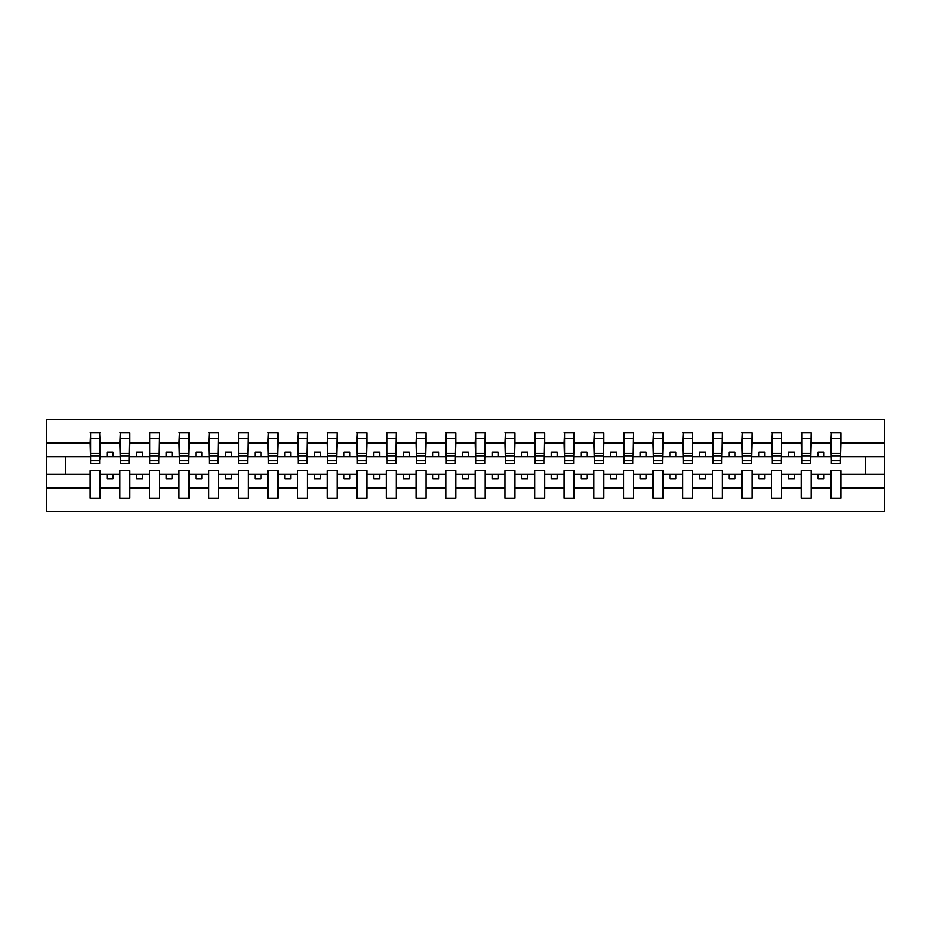 <?xml version="1.0" encoding="UTF-8"?>
<svg xmlns="http://www.w3.org/2000/svg" width="931" height="931" viewBox="0 0 931 931"><rect width="100%" height="100%" fill="white"/><g stroke="black" fill="none" stroke-linecap="round" stroke-linejoin="round"><path stroke-width="1.4" d="M830.883 487.96L811.204 487.96L811.204 470.714L801.254 470.714L801.254 487.96L781.575 487.96L781.575 470.714L771.624 470.714L771.624 487.96L751.945 487.96L751.945 470.714L741.995 470.714L741.995 487.96L722.316 487.96L722.316 470.714L712.366 470.714L712.366 487.96L692.687 487.96L692.687 470.714L682.737 470.714L682.737 487.96L663.07 487.96L663.07 470.714L653.108 470.714L653.108 487.96L633.441 487.96L633.441 470.714L623.479 470.714L623.479 487.96L603.812 487.96L603.812 470.714L593.85 470.714L593.85 487.96L574.183 487.96L574.183 470.714L564.221 470.714L564.221 487.96L544.554 487.96L544.554 470.714L534.592 470.714L534.592 487.96L514.924 487.96L514.924 470.714L504.963 470.714L504.963 487.96L485.295 487.96L485.295 470.714L475.334 470.714L475.334 487.96L455.666 487.96L455.666 470.714L445.705 470.714L445.705 487.96L426.037 487.96L426.037 470.714L416.076 470.714L416.076 487.96L396.408 487.96L396.408 470.714L386.446 470.714L386.446 487.96L366.779 487.96L366.779 470.714L356.817 470.714L356.817 487.96L337.15 487.96L337.15 470.714L327.188 470.714L327.188 487.96L307.521 487.96L307.521 470.714L297.559 470.714L297.559 487.96L277.892 487.96L277.892 470.714L267.93 470.714L267.93 487.96L248.263 487.96L248.263 470.714L238.313 470.714L238.313 487.96L218.634 487.96L218.634 470.714L208.684 470.714L208.684 487.96L189.005 487.96L189.005 470.714L179.055 470.714L179.055 487.96L159.376 487.96L159.376 470.714L149.426 470.714L149.426 487.96L129.746 487.96L129.746 470.714L119.796 470.714L119.796 487.96L100.117 487.96L100.117 470.714L90.167 470.714L90.167 487.96L46.55 487.96L46.55 511.724L884.45 511.724L884.45 487.96L840.833 487.96L840.833 498.097L830.883 498.097L830.883 474.275L818.081 474.275L818.081 478.778L824.005 478.778L824.005 474.275M840.833 487.96L840.833 470.714L830.883 470.714L830.883 474.275M801.254 487.96L801.254 498.097L811.204 498.097L811.204 487.96M771.624 487.96L771.624 498.097L781.575 498.097L781.575 487.96M741.995 487.96L741.995 498.097L751.945 498.097L751.945 487.96M712.366 487.96L712.366 498.097L722.316 498.097L722.316 487.96M682.737 487.96L682.737 498.097L692.687 498.097L692.687 487.96M653.108 487.96L653.108 498.097L663.07 498.097L663.07 487.96M623.479 487.96L623.479 498.097L633.441 498.097L633.441 487.96M593.85 487.96L593.85 498.097L603.812 498.097L603.812 487.96M564.221 487.96L564.221 498.097L574.183 498.097L574.183 487.96M534.592 487.96L534.592 498.097L544.554 498.097L544.554 487.96M504.963 487.96L504.963 498.097L514.924 498.097L514.924 487.96M475.334 487.96L475.334 498.097L485.295 498.097L485.295 487.96M445.705 487.96L445.705 498.097L455.666 498.097L455.666 487.96M416.076 487.96L416.076 498.097L426.037 498.097L426.037 487.96M386.446 487.96L386.446 498.097L396.408 498.097L396.408 487.96M356.817 487.96L356.817 498.097L366.779 498.097L366.779 487.96M327.188 487.96L327.188 498.097L337.15 498.097L337.15 487.96M297.559 487.96L297.559 498.097L307.521 498.097L307.521 487.96M267.93 487.96L267.93 498.097L277.892 498.097L277.892 487.96M238.313 487.96L238.313 498.097L248.263 498.097L248.263 487.96M208.684 487.96L208.684 498.097L218.634 498.097L218.634 487.96M179.055 487.96L179.055 498.097L189.005 498.097L189.005 487.96M149.426 487.96L149.426 498.097L159.376 498.097L159.376 487.96M119.796 487.96L119.796 498.097L129.746 498.097L129.746 487.96M831.36 460.729L840.367 460.729L840.367 463.487L831.36 463.487L831.36 432.903L830.883 443.04L811.204 443.04L810.738 460.286M831.36 460.286L830.883 443.04M801.731 460.729L810.738 460.729L810.738 463.487L801.731 463.487L801.731 432.903L801.254 443.04L781.575 443.04L781.109 460.286M801.731 460.286L801.254 443.04M772.102 460.729L781.109 460.729L781.109 463.487L772.102 463.487L772.102 432.903L771.624 443.04L751.945 443.04L751.48 460.286M772.102 460.286L771.624 443.04M742.473 460.729L751.48 460.729L751.48 463.487L742.473 463.487L742.473 432.903L741.995 443.04L722.316 443.04L721.851 460.286M742.473 460.286L741.995 443.04M712.843 460.729L721.851 460.729L721.851 463.487L712.843 463.487L712.843 432.903L712.366 443.04L692.687 443.04L692.222 460.286M712.843 460.286L712.366 443.04M683.214 460.729L692.222 460.729L692.222 463.487L683.214 463.487L683.214 432.903L682.737 443.04L663.07 443.04L662.593 460.286M683.214 460.286L682.737 443.04M653.585 460.729L662.593 460.729L662.593 463.487L653.585 463.487L653.585 432.903L653.108 443.04L633.441 443.04L632.964 460.286M653.585 460.286L653.108 443.04M623.956 460.729L632.964 460.729L632.964 463.487L623.956 463.487L623.956 432.903L623.479 443.04L603.812 443.04L603.335 460.286M623.956 460.286L623.479 443.04M594.327 460.729L603.335 460.729L603.335 463.487L594.327 463.487L594.327 432.903L593.85 443.04L574.183 443.04L573.705 460.286M594.327 460.286L593.85 443.04M564.698 460.729L573.705 460.729L573.705 463.487L564.698 463.487L564.698 432.903L564.221 443.04L544.554 443.04L544.076 460.286M564.698 460.286L564.221 443.04M535.069 460.729L544.076 460.729L544.076 463.487L535.069 463.487L535.069 432.903L534.592 443.04L514.924 443.04L514.447 460.286M535.069 460.286L534.592 443.04M505.44 460.729L514.447 460.729L514.447 463.487L505.44 463.487L505.44 432.903L504.963 443.04L485.295 443.04L484.818 460.286M505.44 460.286L504.963 443.04M475.811 460.729L484.818 460.729L484.818 463.487L475.811 463.487L475.811 432.903L475.334 443.04L455.666 443.04L455.189 460.286M475.811 460.286L475.334 443.04M446.182 460.729L455.189 460.729L455.189 463.487L446.182 463.487L446.182 432.903L445.705 443.04L426.037 443.04L425.56 460.286M446.182 460.286L445.705 443.04M416.553 460.729L425.56 460.729L425.56 463.487L416.553 463.487L416.553 432.903L416.076 443.04L396.408 443.04L395.931 460.286M416.553 460.286L416.076 443.04M386.924 460.729L395.931 460.729L395.931 463.487L386.924 463.487L386.924 432.903L386.446 443.04L366.779 443.04L366.302 460.286M386.924 460.286L386.446 443.04M357.295 460.729L366.302 460.729L366.302 463.487L357.295 463.487L357.295 432.903L356.817 443.04L337.15 443.04L336.673 460.286M357.295 460.286L356.817 443.04M327.665 460.729L336.673 460.729L336.673 463.487L327.665 463.487L327.665 432.903L327.188 443.04L307.521 443.04L307.044 460.286M327.665 460.286L327.188 443.04M298.036 460.729L307.044 460.729L307.044 463.487L298.036 463.487L298.036 432.903L297.559 443.04L277.892 443.04L277.415 460.286M298.036 460.286L297.559 443.04M268.407 460.729L277.415 460.729L277.415 463.487L268.407 463.487L268.407 432.903L267.93 443.04L248.263 443.04L247.786 460.286M268.407 460.286L267.93 443.04M238.778 460.729L247.786 460.729L247.786 463.487L238.778 463.487L238.778 432.903L238.313 443.04L218.634 443.04L218.157 460.286M238.778 460.286L238.313 443.04M209.149 460.729L218.157 460.729L218.157 463.487L209.149 463.487L209.149 432.903L208.684 443.04L189.005 443.04L188.528 460.286M209.149 460.286L208.684 443.04M179.52 460.729L188.528 460.729L188.528 463.487L179.52 463.487L179.52 432.903L179.055 443.04L159.376 443.04L158.898 460.286M179.52 460.286L179.055 443.04M149.891 460.729L158.898 460.729L158.898 463.487L149.891 463.487L149.891 432.903L149.426 443.04L129.746 443.04L129.269 460.286M149.891 460.286L149.426 443.04M120.262 460.729L129.269 460.729L129.269 463.487L120.262 463.487L120.262 432.903L119.796 443.04L100.117 443.04L99.64 432.903L99.64 463.487L90.633 463.487L90.633 455.818L99.64 455.818M120.262 460.286L119.796 443.04M90.167 487.96L90.167 498.097L100.117 498.097L100.117 487.96M90.633 455.818L90.633 432.903L90.167 443.04L46.55 443.04L46.55 419.276L884.45 419.276L884.45 443.04L840.833 443.04L840.367 460.286M90.633 460.286L90.167 443.04M830.883 432.903L840.833 432.903L840.833 443.04M801.254 432.903L811.204 432.903L811.204 443.04M771.624 432.903L781.575 432.903L781.575 443.04M741.995 432.903L751.945 432.903L751.945 443.04M712.366 432.903L722.316 432.903L722.316 443.04M682.737 432.903L692.687 432.903L692.687 443.04M653.108 432.903L663.07 432.903L663.07 443.04M623.479 432.903L633.441 432.903L633.441 443.04M593.85 432.903L603.812 432.903L603.812 443.04M564.221 432.903L574.183 432.903L574.183 443.04M534.592 432.903L544.554 432.903L544.554 443.04M504.963 432.903L514.924 432.903L514.924 443.04M475.334 432.903L485.295 432.903L485.295 443.04M445.705 432.903L455.666 432.903L455.666 443.04M416.076 432.903L426.037 432.903L426.037 443.04M386.446 432.903L396.408 432.903L396.408 443.04M356.817 432.903L366.779 432.903L366.779 443.04M327.188 432.903L337.15 432.903L337.15 443.04M297.559 432.903L307.521 432.903L307.521 443.04M267.93 432.903L277.892 432.903L277.892 443.04M238.313 432.903L248.263 432.903L248.263 443.04M208.684 432.903L218.634 432.903L218.634 443.04M179.055 432.903L189.005 432.903L189.005 443.04M149.426 432.903L159.376 432.903L159.376 443.04M119.796 432.903L129.746 432.903L129.746 443.04M90.167 432.903L100.117 432.903M818.081 474.275L811.204 474.275M830.883 456.725L824.005 456.725L824.005 452.222L818.081 452.222L818.081 456.725L811.204 456.725M818.081 456.725L824.005 456.725M794.376 478.778L794.376 474.275L788.452 474.275L788.452 478.778L794.376 478.778M788.452 474.275L781.575 474.275M801.254 474.275L794.376 474.275M801.254 456.725L794.376 456.725L794.376 452.222L788.452 452.222L788.452 456.725L781.575 456.725M788.452 456.725L794.376 456.725M764.747 478.778L764.747 474.275L758.823 474.275L758.823 478.778L764.747 478.778M758.823 474.275L751.945 474.275M771.624 474.275L764.747 474.275M771.624 456.725L764.747 456.725L764.747 452.222L758.823 452.222L758.823 456.725L751.945 456.725M758.823 456.725L764.747 456.725M735.118 478.778L735.118 474.275L729.194 474.275L729.194 478.778L735.118 478.778M729.194 474.275L722.316 474.275M741.995 474.275L735.118 474.275M741.995 456.725L735.118 456.725L735.118 452.222L729.194 452.222L729.194 456.725L722.316 456.725M729.194 456.725L735.118 456.725M705.489 478.778L705.489 474.275L699.565 474.275L699.565 478.778L705.489 478.778M699.565 474.275L692.687 474.275M712.366 474.275L705.489 474.275M712.366 456.725L705.489 456.725L705.489 452.222L699.565 452.222L699.565 456.725L692.687 456.725M699.565 456.725L705.489 456.725M675.859 478.778L675.859 474.275L669.936 474.275L669.936 478.778L675.859 478.778M669.936 474.275L663.07 474.275M682.737 474.275L675.859 474.275M682.737 456.725L675.859 456.725L675.859 452.222L669.936 452.222L669.936 456.725L663.07 456.725M669.936 456.725L675.859 456.725M646.23 478.778L646.23 474.275L640.307 474.275L640.307 478.778L646.23 478.778M640.307 474.275L633.441 474.275M653.108 474.275L646.23 474.275M653.108 456.725L646.23 456.725L646.23 452.222L640.307 452.222L640.307 456.725L633.441 456.725M640.307 456.725L646.23 456.725M616.601 478.778L616.601 474.275L610.678 474.275L610.678 478.778L616.601 478.778M610.678 474.275L603.812 474.275M623.479 474.275L616.601 474.275M623.479 456.725L616.601 456.725L616.601 452.222L610.678 452.222L610.678 456.725L603.812 456.725M610.678 456.725L616.601 456.725M586.972 478.778L586.972 474.275L581.049 474.275L581.049 478.778L586.972 478.778M581.049 474.275L574.183 474.275M593.85 474.275L586.972 474.275M593.85 456.725L586.972 456.725L586.972 452.222L581.049 452.222L581.049 456.725L574.183 456.725M581.049 456.725L586.972 456.725M557.355 478.778L557.355 474.275L551.42 474.275L551.42 478.778L557.355 478.778M551.42 474.275L544.554 474.275M564.221 474.275L557.355 474.275M564.221 456.725L557.355 456.725L557.355 452.222L551.42 452.222L551.42 456.725L544.554 456.725M551.42 456.725L557.355 456.725M527.726 478.778L527.726 474.275L521.791 474.275L521.791 478.778L527.726 478.778M521.791 474.275L514.924 474.275M534.592 474.275L527.726 474.275M534.592 456.725L527.726 456.725L527.726 452.222L521.791 452.222L521.791 456.725L514.924 456.725M521.791 456.725L527.726 456.725M498.097 478.778L498.097 474.275L492.162 474.275L492.162 478.778L498.097 478.778M492.162 474.275L485.295 474.275M504.963 474.275L498.097 474.275M504.963 456.725L498.097 456.725L498.097 452.222L492.162 452.222L492.162 456.725L485.295 456.725M492.162 456.725L498.097 456.725M468.468 478.778L468.468 474.275L462.532 474.275L462.532 478.778L468.468 478.778M462.532 474.275L455.666 474.275M475.334 474.275L468.468 474.275M475.334 456.725L468.468 456.725L468.468 452.222L462.532 452.222L462.532 456.725L455.666 456.725M462.532 456.725L468.468 456.725M438.838 478.778L438.838 474.275L432.903 474.275L432.903 478.778L438.838 478.778M432.903 474.275L426.037 474.275M445.705 474.275L438.838 474.275M445.705 456.725L438.838 456.725L438.838 452.222L432.903 452.222L432.903 456.725L426.037 456.725M432.903 456.725L438.838 456.725M409.209 478.778L409.209 474.275L403.274 474.275L403.274 478.778L409.209 478.778M403.274 474.275L396.408 474.275M416.076 474.275L409.209 474.275M416.076 456.725L409.209 456.725L409.209 452.222L403.274 452.222L403.274 456.725L396.408 456.725M403.274 456.725L409.209 456.725M379.58 478.778L379.58 474.275L373.645 474.275L373.645 478.778L379.58 478.778M373.645 474.275L366.779 474.275M386.446 474.275L379.58 474.275M386.446 456.725L379.58 456.725L379.58 452.222L373.645 452.222L373.645 456.725L366.779 456.725M373.645 456.725L379.58 456.725M349.951 478.778L349.951 474.275L344.028 474.275L344.028 478.778L349.951 478.778M344.028 474.275L337.15 474.275M356.817 474.275L349.951 474.275M356.817 456.725L349.951 456.725L349.951 452.222L344.028 452.222L344.028 456.725L337.15 456.725M344.028 456.725L349.951 456.725M320.322 478.778L320.322 474.275L314.399 474.275L314.399 478.778L320.322 478.778M314.399 474.275L307.521 474.275M327.188 474.275L320.322 474.275M327.188 456.725L320.322 456.725L320.322 452.222L314.399 452.222L314.399 456.725L307.521 456.725M314.399 456.725L320.322 456.725M290.693 478.778L290.693 474.275L284.77 474.275L284.77 478.778L290.693 478.778M284.77 474.275L277.892 474.275M297.559 474.275L290.693 474.275M297.559 456.725L290.693 456.725L290.693 452.222L284.77 452.222L284.77 456.725L277.892 456.725M284.77 456.725L290.693 456.725M261.064 478.778L261.064 474.275L255.141 474.275L255.141 478.778L261.064 478.778M255.141 474.275L248.263 474.275M267.93 474.275L261.064 474.275M267.93 456.725L261.064 456.725L261.064 452.222L255.141 452.222L255.141 456.725L248.263 456.725M255.141 456.725L261.064 456.725M231.435 478.778L231.435 474.275L225.511 474.275L225.511 478.778L231.435 478.778M225.511 474.275L218.634 474.275M238.313 474.275L231.435 474.275M238.313 456.725L231.435 456.725L231.435 452.222L225.511 452.222L225.511 456.725L218.634 456.725M225.511 456.725L231.435 456.725M201.806 478.778L201.806 474.275L195.882 474.275L195.882 478.778L201.806 478.778M195.882 474.275L189.005 474.275M208.684 474.275L201.806 474.275M208.684 456.725L201.806 456.725L201.806 452.222L195.882 452.222L195.882 456.725L189.005 456.725M195.882 456.725L201.806 456.725M172.177 478.778L172.177 474.275L166.253 474.275L166.253 478.778L172.177 478.778M166.253 474.275L159.376 474.275M179.055 474.275L172.177 474.275M179.055 456.725L172.177 456.725L172.177 452.222L166.253 452.222L166.253 456.725L159.376 456.725M166.253 456.725L172.177 456.725M142.548 478.778L142.548 474.275L136.624 474.275L136.624 478.778L142.548 478.778M136.624 474.275L129.746 474.275M149.426 474.275L142.548 474.275M149.426 456.725L142.548 456.725L142.548 452.222L136.624 452.222L136.624 456.725L129.746 456.725M136.624 456.725L142.548 456.725M112.919 478.778L112.919 474.275L106.995 474.275L106.995 478.778L112.919 478.778M106.995 474.275L100.117 474.275M119.796 474.275L112.919 474.275M119.796 456.725L112.919 456.725L112.919 452.222L106.995 452.222L106.995 456.725L100.117 456.725L100.117 443.04M106.995 456.725L112.919 456.725M100.117 456.725L99.64 460.286M90.167 474.275L46.55 474.275L46.55 443.04M46.55 487.96L46.55 474.275M90.167 456.725L46.55 456.725M884.45 487.96L884.45 443.04M65.507 474.275L65.507 456.725M884.45 456.725L865.493 456.725L865.493 474.275L840.833 474.275M884.45 474.275L865.493 474.275M865.493 456.725L840.833 456.725M90.633 453.502L99.64 453.502M129.746 432.903L129.269 460.729M120.262 455.818L129.269 455.818M120.262 453.502L129.269 453.502M159.376 432.903L158.898 460.729M149.891 455.818L158.898 455.818M149.891 453.502L158.898 453.502M189.005 432.903L188.528 460.729M179.52 455.818L188.528 455.818M179.52 453.502L188.528 453.502M218.634 432.903L218.157 460.729M209.149 455.818L218.157 455.818M209.149 453.502L218.157 453.502M248.263 432.903L247.786 460.729M238.778 455.818L247.786 455.818M238.778 453.502L247.786 453.502M277.892 432.903L277.415 460.729M268.407 455.818L277.415 455.818M268.407 453.502L277.415 453.502M307.521 432.903L307.044 460.729M298.036 455.818L307.044 455.818M298.036 453.502L307.044 453.502M337.15 432.903L336.673 460.729M327.665 455.818L336.673 455.818M327.665 453.502L336.673 453.502M366.779 432.903L366.302 460.729M357.295 455.818L366.302 455.818M357.295 453.502L366.302 453.502M396.408 432.903L395.931 460.729M386.924 455.818L395.931 455.818M386.924 453.502L395.931 453.502M426.037 432.903L425.56 460.729M416.553 455.818L425.56 455.818M416.553 453.502L425.56 453.502M455.666 432.903L455.189 460.729M446.182 455.818L455.189 455.818M446.182 453.502L455.189 453.502M485.295 432.903L484.818 460.729M475.811 455.818L484.818 455.818M475.811 453.502L484.818 453.502M514.924 432.903L514.447 460.729M505.44 455.818L514.447 455.818M505.44 453.502L514.447 453.502M544.554 432.903L544.076 460.729M535.069 455.818L544.076 455.818M535.069 453.502L544.076 453.502M574.183 432.903L573.705 460.729M564.698 455.818L573.705 455.818M564.698 453.502L573.705 453.502M603.812 432.903L603.335 460.729M594.327 455.818L603.335 455.818M594.327 453.502L603.335 453.502M633.441 432.903L632.964 460.729M623.956 455.818L632.964 455.818M623.956 453.502L632.964 453.502M663.07 432.903L662.593 460.729M653.585 455.818L662.593 455.818M653.585 453.502L662.593 453.502M692.687 432.903L692.222 460.729M683.214 455.818L692.222 455.818M683.214 453.502L692.222 453.502M722.316 432.903L721.851 460.729M712.843 455.818L721.851 455.818M712.843 453.502L721.851 453.502M751.945 432.903L751.48 460.729M742.473 455.818L751.48 455.818M742.473 453.502L751.48 453.502M781.575 432.903L781.109 460.729M772.102 455.818L781.109 455.818M772.102 453.502L781.109 453.502M811.204 432.903L810.738 460.729M801.731 455.818L810.738 455.818M801.731 453.502L810.738 453.502M840.833 432.903L840.367 460.729M831.36 455.818L840.367 455.818M831.36 453.502L840.367 453.502M90.633 460.729L99.64 460.729M90.633 438.606L99.64 438.606M120.262 438.606L129.269 438.606M149.891 438.606L158.898 438.606M179.52 438.606L188.528 438.606M209.149 438.606L218.157 438.606M238.778 438.606L247.786 438.606M268.407 438.606L277.415 438.606M298.036 438.606L307.044 438.606M327.665 438.606L336.673 438.606M357.295 438.606L366.302 438.606M386.924 438.606L395.931 438.606M416.553 438.606L425.56 438.606M446.182 438.606L455.189 438.606M475.811 438.606L484.818 438.606M505.44 438.606L514.447 438.606M535.069 438.606L544.076 438.606M564.698 438.606L573.705 438.606M594.327 438.606L603.335 438.606M623.956 438.606L632.964 438.606M653.585 438.606L662.593 438.606M683.214 438.606L692.222 438.606M712.843 438.606L721.851 438.606M742.473 438.606L751.48 438.606M772.102 438.606L781.109 438.606M801.731 438.606L810.738 438.606M831.36 438.606L840.367 438.606"/></g></svg>
